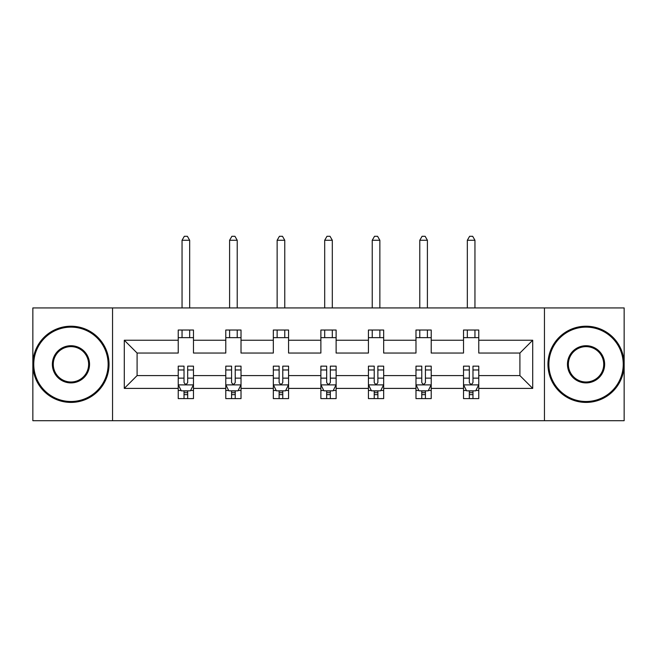 <?xml version="1.0" encoding="UTF-8"?>
<svg xmlns="http://www.w3.org/2000/svg" width="657" height="657" viewBox="0 0 657 657"><rect width="100%" height="100%" fill="white"/><g stroke="black" fill="none" stroke-linecap="round" stroke-linejoin="round"><path stroke-width="0.99" d="M544.448 307.928L32.85 307.928L32.85 420.702L624.15 420.702L624.15 307.928L544.448 307.928L544.448 420.702M478.764 388.394L478.764 375.59L519.909 375.59L532.712 388.394L478.764 388.394L478.764 398.602L472.974 398.602L472.974 390.833M112.552 420.702L112.552 307.928M463.522 388.394L431.214 388.394L431.214 375.59L463.522 375.59L463.522 398.602L478.764 398.602L478.764 390.463L475.898 390.463M431.214 388.394L431.214 398.602L425.424 398.602L425.424 390.833M415.98 388.394L383.672 388.394L383.672 375.59L415.98 375.59L415.98 398.602L431.214 398.602L431.214 390.463L428.348 390.463M383.672 388.394L383.672 398.602L377.874 398.602L377.874 390.833M368.429 388.394L336.121 388.394L336.121 375.59L368.429 375.59L368.429 398.602L383.672 398.602L383.672 390.463L380.805 390.463M336.121 388.394L336.121 398.602L330.331 398.602L330.331 390.833M320.879 388.394L288.571 388.394L288.571 375.59L320.879 375.59L320.879 398.602L336.121 398.602L336.121 390.463L333.255 390.463M288.571 388.394L288.571 398.602L282.781 398.602L282.781 390.833M273.328 388.394L241.02 388.394L241.02 375.59L273.328 375.59L273.328 398.602L288.571 398.602L288.571 390.463L285.705 390.463M241.02 388.394L241.02 398.602L235.231 398.602L235.231 390.833M225.786 388.394L193.478 388.394L193.478 375.59L225.786 375.59L225.786 398.602L241.02 398.602L241.02 390.463L238.163 390.463M193.478 388.394L193.478 398.602L187.688 398.602L187.688 390.833M178.236 388.394L124.288 388.394L124.288 340.236L178.236 340.236L178.236 353.039L137.091 353.039L137.091 375.59L178.236 375.59L178.236 398.602L193.478 398.602L193.478 390.463L190.612 390.463M193.478 340.236L225.786 340.236L225.786 353.039L193.478 353.039L193.478 330.028L178.236 330.028L178.236 340.236M241.02 340.236L273.328 340.236L273.328 353.039L241.02 353.039L241.02 330.028L225.786 330.028L225.786 340.236M288.571 340.236L320.879 340.236L320.879 353.039L288.571 353.039L288.571 330.028L273.328 330.028L273.328 340.236M336.121 340.236L368.429 340.236L368.429 353.039L336.121 353.039L336.121 330.028L320.879 330.028L320.879 340.236M383.672 340.236L415.98 340.236L415.98 353.039L383.672 353.039L383.672 330.028L368.429 330.028L368.429 340.236M431.214 340.236L463.522 340.236L463.522 353.039L431.214 353.039L431.214 330.028L415.98 330.028L415.98 340.236M519.909 375.59L519.909 353.039L478.764 353.039L478.764 330.028L463.522 330.028L463.522 340.236M478.764 340.236L532.712 340.236L532.712 388.394M124.288 340.236L137.091 353.039M463.522 337.641L478.764 337.641M415.98 337.641L431.214 337.641M368.429 337.641L383.672 337.641M320.879 337.641L336.121 337.641M273.328 337.641L288.571 337.641M225.786 337.641L241.02 337.641M178.236 337.641L193.478 337.641M184.026 390.981L187.688 390.981M231.576 390.981L235.231 390.981M279.126 390.981L282.781 390.981M326.669 390.981L330.331 390.981M374.219 390.981L377.874 390.981M421.769 390.981L425.424 390.981M469.312 390.981L472.974 390.981M137.091 375.59L124.288 388.394M532.712 340.236L519.909 353.039M184.026 394.643L187.688 394.643M193.478 369.965L193.478 366.146L187.688 366.146L187.688 369.965L193.478 369.965L193.478 375.59M178.236 375.59L178.236 366.146L184.026 366.146L184.026 382.448C185.249 384.797 186.465 384.797 187.688 382.448L187.688 369.965M181.102 390.463L178.236 390.463L178.236 398.602L184.026 398.602L184.026 390.833M178.236 384.731L181.283 390.833L190.431 390.833L193.478 384.731M189.668 337.641L189.668 330.028M189.668 307.928L189.668 240.265L182.046 240.265L182.046 307.928M182.046 337.641L182.046 330.028M182.046 240.265L184.33 236.298L187.376 236.298L189.668 240.265M70.948 327.129A37.186 37.186 0 0 0 33.762 364.315A37.186 37.186 0 0 0 70.948 401.501A37.186 37.186 0 0 0 108.134 364.315A37.186 37.186 0 0 0 70.948 327.129M70.948 402.413A38.098 38.098 0 0 1 32.85 364.315A38.098 38.098 0 0 1 70.948 326.217A38.098 38.098 0 0 1 109.046 364.315A38.098 38.098 0 0 1 70.948 402.413M70.948 345.722A18.593 18.593 0 0 1 89.541 364.315A18.593 18.593 0 0 1 70.948 382.908A18.593 18.593 0 0 1 52.355 364.315A18.593 18.593 0 0 1 70.948 345.722M70.948 381.988A17.682 17.682 0 0 0 88.629 364.315A17.682 17.682 0 0 0 70.948 346.633A17.682 17.682 0 0 0 53.274 364.315A17.682 17.682 0 0 0 70.948 381.988M586.052 327.129A37.186 37.186 0 0 0 548.866 364.315A37.186 37.186 0 0 0 586.052 401.501A37.186 37.186 0 0 0 623.238 364.315A37.186 37.186 0 0 0 586.052 327.129M586.052 402.413A38.098 38.098 0 0 1 547.954 364.315A38.098 38.098 0 0 1 586.052 326.217A38.098 38.098 0 0 1 624.15 364.315A38.098 38.098 0 0 1 586.052 402.413M586.052 345.722A18.593 18.593 0 0 1 604.645 364.315A18.593 18.593 0 0 1 586.052 382.908A18.593 18.593 0 0 1 567.459 364.315A18.593 18.593 0 0 1 586.052 345.722M586.052 381.988A17.682 17.682 0 0 0 603.726 364.315A17.682 17.682 0 0 0 586.052 346.633A17.682 17.682 0 0 0 568.371 364.315A17.682 17.682 0 0 0 586.052 381.988M231.576 394.643L235.231 394.643M241.02 369.965L241.02 366.146L235.231 366.146L235.231 369.965L241.02 369.965L241.02 375.59M225.786 375.59L225.786 366.146L231.576 366.146L231.576 382.448C232.792 384.797 234.015 384.797 235.231 382.448L235.231 369.965M228.652 390.463L225.786 390.463L225.786 398.602L231.576 398.602L231.576 390.833M225.786 384.731L228.833 390.833L237.974 390.833L241.02 384.731M237.218 337.641L237.218 330.028M237.218 307.928L237.218 240.265L229.597 240.265L229.597 307.928M229.597 337.641L229.597 330.028M229.597 240.265L231.88 236.298L234.927 236.298L237.218 240.265M279.126 394.643L282.781 394.643M288.571 369.965L288.571 366.146L282.781 366.146L282.781 369.965L288.571 369.965L288.571 375.59M273.328 375.59L273.328 366.146L279.126 366.146L279.126 382.448C280.342 384.797 281.557 384.797 282.781 382.448L282.781 369.965M276.195 390.463L273.328 390.463L273.328 398.602L279.126 398.602L279.126 390.833M273.328 384.731L276.383 390.833L285.524 390.833L288.571 384.731M284.76 337.641L284.76 330.028M284.76 307.928L284.76 240.265L277.139 240.265L277.139 307.928M277.139 337.641L277.139 330.028M277.139 240.265L279.43 236.298L282.477 236.298L284.76 240.265M326.669 394.643L330.331 394.643M336.121 369.965L336.121 366.146L330.331 366.146L330.331 369.965L336.121 369.965L336.121 375.59M320.879 375.59L320.879 366.146L326.669 366.146L326.669 382.448C327.892 384.797 329.108 384.797 330.331 382.448L330.331 369.965M323.745 390.463L320.879 390.463L320.879 398.602L326.669 398.602L326.669 390.833M320.879 384.731L323.926 390.833L333.074 390.833L336.121 384.731M332.311 337.641L332.311 330.028M332.311 307.928L332.311 240.265L324.689 240.265L324.689 307.928M324.689 337.641L324.689 330.028M324.689 240.265L326.972 236.298L330.028 236.298L332.311 240.265M374.219 394.643L377.874 394.643M383.672 369.965L383.672 366.146L377.874 366.146L377.874 369.965L383.672 369.965L383.672 375.59M368.429 375.59L368.429 366.146L374.219 366.146L374.219 382.448C375.434 384.797 376.658 384.797 377.874 382.448L377.874 369.965M371.295 390.463L368.429 390.463L368.429 398.602L374.219 398.602L374.219 390.833M368.429 384.731L371.476 390.833L380.617 390.833L383.672 384.731M379.861 337.641L379.861 330.028M379.861 307.928L379.861 240.265L372.24 240.265L372.24 307.928M372.24 337.641L372.24 330.028M372.24 240.265L374.523 236.298L377.57 236.298L379.861 240.265M421.769 394.643L425.424 394.643M431.214 369.965L431.214 366.146L425.424 366.146L425.424 369.965L431.214 369.965L431.214 375.59M415.98 375.59L415.98 366.146L421.769 366.146L421.769 382.448C422.985 384.797 424.2 384.797 425.424 382.448L425.424 369.965M418.838 390.463L415.98 390.463L415.98 398.602L421.769 398.602L421.769 390.833M415.98 384.731L419.026 390.833L428.167 390.833L431.214 384.731M427.403 337.641L427.403 330.028M427.403 307.928L427.403 240.265L419.782 240.265L419.782 307.928M419.782 337.641L419.782 330.028M419.782 240.265L422.073 236.298L425.12 236.298L427.403 240.265M469.312 394.643L472.974 394.643M478.764 369.965L478.764 366.146L472.974 366.146L472.974 369.965L478.764 369.965L478.764 375.59M463.522 375.59L463.522 366.146L469.312 366.146L469.312 382.448C470.535 384.797 471.751 384.797 472.974 382.448L472.974 369.965M466.388 390.463L463.522 390.463L463.522 398.602L469.312 398.602L469.312 390.833M463.522 384.731L466.569 390.833L475.717 390.833L478.764 384.731M474.954 337.641L474.954 330.028M474.954 307.928L474.954 240.265L467.332 240.265L467.332 307.928M467.332 337.641L467.332 330.028M467.332 240.265L469.624 236.298L472.67 236.298L474.954 240.265M178.31 384.887L193.396 384.887M178.236 369.965L184.026 369.965M187.688 378.136L193.478 378.136M178.236 378.136L184.026 378.136M184.026 392.697L187.688 392.697M225.86 384.887L240.947 384.887M225.786 369.965L231.576 369.965M235.231 378.136L241.02 378.136M225.786 378.136L231.576 378.136M231.576 392.697L235.231 392.697M273.411 384.887L288.497 384.887M273.328 369.965L279.126 369.965M282.781 378.136L288.571 378.136M273.328 378.136L279.126 378.136M279.126 392.697L282.781 392.697M320.953 384.887L336.047 384.887M320.879 369.965L326.669 369.965M330.331 378.136L336.121 378.136M320.879 378.136L326.669 378.136M326.669 392.697L330.331 392.697M368.503 384.887L383.589 384.887M368.429 369.965L374.219 369.965M377.874 378.136L383.672 378.136M368.429 378.136L374.219 378.136M374.219 392.697L377.874 392.697M416.053 384.887L431.14 384.887M415.98 369.965L421.769 369.965M425.424 378.136L431.214 378.136M415.98 378.136L421.769 378.136M421.769 392.697L425.424 392.697M463.604 384.887L478.69 384.887M463.522 369.965L469.312 369.965M472.974 378.136L478.764 378.136M463.522 378.136L469.312 378.136M469.312 392.697L472.974 392.697"/></g></svg>
